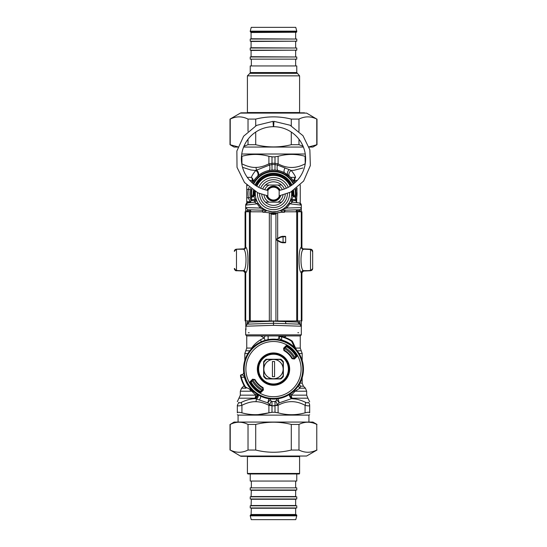 <?xml version="1.0" encoding="UTF-8"?>
<svg xmlns="http://www.w3.org/2000/svg" width="547" height="547" viewBox="0 0 547 547"><rect width="100%" height="100%" fill="white"/><g stroke="black" fill="none" stroke-linecap="round" stroke-linejoin="round"><path stroke-width="0.82" d="M249.165 332.72L248.324 332.72M297.835 332.72L298.676 332.72M245.979 329.779L245.678 320.952M247.278 324.152L245.678 326.224L248.885 322.08L273.5 321.185L273.5 325.328L245.678 326.224L247.278 324.152L273.5 323.256L286.019 323.68L285.302 321.615L273.5 321.185M273.5 325.328L301.322 326.224L299.722 324.152L301.322 326.224A2.14 2.14 0 0 0 299.722 324.152L298.115 322.08L285.302 321.615M299.441 211.778L299.441 210.786L301.322 210.786L301.322 207.587A2.14 2.14 0 0 1 299.257 209.727L281.343 210.349A2.14 1.689 -92 0 0 280.399 210.752L281.931 211.539A4.28 1.545 -118.6 0 0 282.149 212.311M281.931 211.539L283.886 212.366L284.796 210.233L283.031 210.294M286.238 206.588L286.778 208.051L289.821 203.819L301.322 205.125L301.322 207.587L286.778 208.051L281.001 210.328A2.14 1.832 67.8 0 0 280.379 210.445L280.399 210.752M281.001 210.328L281.343 210.349M282.731 209.809A2.14 0.526 61.4 0 0 282.225 209.563L283.715 208.653M281.185 210.089L280.638 210.335M283.941 208.503L285.978 206.834M286.293 206.534L289.226 202.746L289.821 203.819L292.529 202.151A2.14 2.14 97 0 1 290.758 199.347L291.572 200.086L295.797 200.66M255.367 192.12L255.415 191.655L254.786 191.587L254.116 192.065L254.116 194.855L255.367 192.12A2.14 0.677 4.7 0 1 254.847 192.51L254.786 191.587A18.817 18.817 0 0 1 254.827 191.272M255.982 198.499A4.28 1.491 -15.6 0 1 255.319 199.655A20.56 14.085 94 0 0 255.428 200.086L253.965 202.212L254.471 202.151A2.14 2.14 147.6 0 0 256.242 199.347L255.955 198.411M255.77 197.686L255.456 195.915M255.408 195.491L255.305 193.597A4.28 4.007 -0 0 1 253.835 196.626L254.847 192.51M247.846 202.964L249.145 202.807C249.945 202.841 250.574 202.137 251.025 200.681L255.428 200.086L256.256 199.388M256.748 200.701L257.405 202.075M247.559 202.999L245.678 205.125L247.559 202.999L254.471 202.151L257.179 203.819L257.774 202.746L260.707 206.534L260.222 208.051L265.657 210.349A2.14 1.689 -88 0 1 266.601 210.752L266.621 210.445A2.14 1.832 112.2 0 0 265.999 210.328M260.864 206.691L261.651 207.402M263.688 208.92L266.286 210.301M280.379 210.445L276.652 211.518L272.7 211.778M272.146 211.744L267.045 210.609M290.293 200.599L289.226 202.746M291.018 198.499L290.758 199.347A2.14 2.14 0 0 0 292.529 202.151L293.035 202.212L291.572 200.086A20.56 14.092 -94 0 0 291.681 199.655L295.975 199.655L294.717 196.626L293.165 196.626L291.681 199.655A4.28 1.491 -164.4 0 1 291.018 198.499L291.107 198.185M291.633 192.168A4.28 4.267 175.5 0 0 292.884 194.855L293.165 196.626A4.28 4.007 180 0 1 291.695 193.597L291.695 193.679M291.613 195.306L291.291 197.405M294.71 196.626L292.884 194.855L292.153 192.51A2.14 0.677 -4.7 0 1 291.633 192.12L291.585 191.655L292.214 191.587A18.817 18.817 0 0 0 292.173 191.272M257.179 203.819L260.222 208.051L245.678 207.587L245.678 205.125A2.14 2.14 0 0 1 247.504 203.005A2.14 2.14 0 0 0 245.678 205.125L257.179 203.819M245.678 211.778L245.678 210.786L247.559 210.786L247.743 209.727L245.678 207.587L247.743 209.727L265.657 210.349M243.9 270.868L244.27 271.107A2.14 2.14 0 0 0 243.613 270.977L244.277 271.107A2.14 2.14 0 0 0 243.613 270.977L244.27 271.107M245.678 323.024L247.559 323.024L247.559 320.966M246.492 324.542L246.006 325.082M247.654 324.022L247.559 323.024L248.687 322.99M262.204 210.233L263.114 212.366L266.601 210.752M269.91 213.015L277.09 213.015A41.736 41.736 0 0 0 269.91 213.015M299.346 324.022L299.441 323.024L298.313 322.99M292.153 192.51L292.214 191.587L292.884 192.065L292.884 194.855L291.633 192.12M255.367 192.168A4.28 4.267 4.5 0 1 254.116 194.855L252.29 196.626M234.533 269.48L234.335 268.584L236.4 270.724L235.675 270.498M234.335 268.632L234.335 268.509A2.14 2.14 -0 0 0 236.475 270.649A2.14 2.14 -0 0 1 234.335 268.509C235.237 270.485 235.948 271.196 236.475 270.649L243.497 270.649A2.14 2.14 -88.4 0 1 245.63 272.789L245.077 272.775L243.189 270.649M234.533 250.417L234.335 251.305L236.4 249.179L235.265 249.548M234.403 250.772L234.335 251.374A2.14 2.14 -0 0 1 236.475 249.234L243.497 249.247A2.14 2.14 91.6 0 0 245.63 247.107L245.077 247.094C244.947 248.393 244.235 249.104 242.936 249.234M244.201 248.817A2.14 2.14 0 0 1 243.613 248.926L236.208 249.193L244.201 248.817A2.14 2.14 0 0 1 243.613 248.926L243.866 249.022M245.678 210.786L245.678 207.587M254.116 192.065L253.835 195.115M253.999 190.78A19.706 19.706 0 0 0 253.835 192.291L252.283 196.626L253.835 196.626L255.319 199.655L251.025 199.655L252.283 196.626M253.965 202.212L252.311 202.417M252.064 200.544L253.617 200.332M254.471 202.151A2.14 2.14 83 0 0 256.242 199.347M294.327 196.182A4.28 4.239 1.4 0 1 293.828 194.096A20.335 20.335 0 0 1 293.807 194.657A20.335 20.335 0 0 0 293.828 194.096L293.582 190.418A20.335 20.335 0 0 1 293.78 192.175A20.335 20.335 0 0 0 293.582 190.418A20.335 20.335 0 0 1 293.828 194.096L294.717 196.626M293.821 194.233L293.165 192.291L293.165 195.115M293.001 190.78A19.706 19.706 0 0 1 293.165 192.291L292.884 192.065M296.228 210.896L299.441 210.786L299.257 209.727A2.14 2.14 0 0 0 301.322 207.587A2.14 2.14 0 0 1 299.257 209.727M293.035 202.212L294.689 202.417M292.529 202.151L299.441 202.999L301.322 205.125A2.14 2.14 0 0 0 299.496 203.005A2.14 2.14 0 0 1 301.322 205.125L299.441 202.999M301.322 210.786L301.322 211.778M302.84 249.138L311.735 249.548M310.614 249.179L312.665 251.388A2.14 2.14 180 0 0 310.525 249.234L310.525 270.649A2.14 2.14 180 0 0 312.665 268.509L312.665 251.388A2.14 2.14 180 0 0 310.525 249.247L303.503 249.247C302.204 249.124 301.493 248.406 301.37 247.107A12.875 0.677 90 0 0 301.288 247.203C298.286 248.427 298.286 271.517 301.288 272.7A12.875 0.677 90 0 0 301.37 272.789L301.923 272.775L303.811 270.649M312.467 250.417L312.665 251.374A2.14 2.14 180 0 0 310.525 249.247M310.607 249.179L302.799 248.817M312.467 269.48L312.665 268.584L310.614 270.724L302.73 271.107A2.14 2.14 0 0 1 303.387 270.977L311.735 270.348M302.73 271.107A2.14 2.14 0 0 1 303.387 270.977L303.1 270.868M301.322 320.952L301.322 323.024L299.441 323.024L299.441 320.966M301.322 334.86L300.255 335.933L246.745 335.933L245.678 334.86L301.322 334.86L301.322 323.024M236.386 270.724L243.613 270.977L235.265 270.348M234.335 268.598L234.403 269.124M234.335 251.312L234.335 251.374A2.14 2.14 -0 0 1 236.475 249.247L236.475 249.234M234.335 268.584L234.745 268.529M253.295 193.597A4.28 3.774 -137.6 0 1 252.495 196.414M253.172 194.096A20.335 20.335 0 0 0 253.213 195.012A20.335 20.335 0 0 1 253.172 194.096L253.418 190.418A20.335 20.335 0 0 0 253.172 194.096A4.28 4.239 178.6 0 1 252.673 196.182M293.705 193.597A4.28 3.774 -42.4 0 0 294.505 196.414M299.154 202.964L297.855 202.807C296.932 202.752 296.303 202.048 295.975 200.681L295.975 199.655M255.039 185.071A20.335 20.335 0 0 1 291.961 185.071L284.454 176.469L273.5 173.269L262.546 176.469L255.039 185.071M312.665 251.312L312.597 250.772M251.025 200.619A23.542 23.542 0 0 1 250.54 188.394L250.512 188.517M252.454 183.047A23.542 23.542 0 0 1 294.546 183.047M296.994 192.079L296.46 188.394A23.542 23.542 0 0 1 295.975 200.619M296.33 199.361L296.453 198.848M295.414 182.267L294.614 180.394A4.28 2.229 151.7 0 0 294.218 182.424L294.081 182.172M293.999 182.021L293.766 181.618M293.664 181.44L291.674 178.63M294.224 182.424A4.28 3.843 151.7 0 1 295.599 177.365C294.97 175.484 293.5 173.18 291.189 170.452A4.28 3.316 133.7 0 0 289.76 176.578L284.789 172.941L281.739 171.546M279.592 170.855L274.997 170.035L271.182 170.172M269.903 170.336L266.792 171.033M262.553 172.756L259.319 174.808L256.153 177.686M255.866 178.007L255.558 178.356M255.367 178.589L252.776 182.424A4.28 3.843 28.3 0 0 251.401 177.365C252.03 175.484 253.507 173.18 255.811 170.452A4.28 3.316 46.3 0 1 257.24 176.578L257.842 176.018A4.28 3.07 48.3 0 0 256.605 170.117L255.046 170.438L250.875 169.987L242.547 167.32M250.164 196.722L250.239 197.241M249.958 193.809A23.439 23.33 -90 0 0 250.28 197.488L250.307 197.658M249.124 187.245L248.359 189.358L250.28 189.713A23.439 23.33 -90 0 0 249.958 193.392M250.417 198.219L250.943 200.346M282.3 189.679A9.634 9.634 0 0 0 277.91 185.036L265.418 185.036A11.774 11.774 0 0 0 262.656 189.023M261.753 194.37A11.774 11.774 0 0 0 281.582 202.164A11.774 11.774 0 0 0 285.247 194.37M281.582 202.164L265.418 202.164M284.344 189.023A11.774 11.774 0 0 0 265.418 185.036M277.91 185.036L281.582 185.036M274.129 211.785A18.195 18.195 0 0 0 291.585 191.607A18.195 18.195 0 0 1 274.129 211.785A18.195 18.195 0 0 1 255.415 191.607A18.195 18.195 0 0 0 274.129 211.785M290.142 186.253A18.195 18.195 0 0 0 256.858 186.253A18.195 18.195 0 0 1 290.142 186.253M283.134 369.102A9.634 9.634 0 0 1 273.5 378.736L266.731 378.736A11.774 11.774 0 0 1 263.866 375.871L263.866 369.102A9.634 9.634 0 0 1 273.5 359.475A9.634 9.634 0 0 1 283.134 369.102L283.134 375.871A11.774 11.774 0 0 1 280.269 378.736L273.5 378.736A9.634 9.634 0 0 1 263.866 369.102L263.866 362.34A11.774 11.774 0 0 1 266.731 359.475L280.269 359.475A11.774 11.774 0 0 1 283.134 362.34L283.134 369.102M274.573 376.692L274.573 361.519L272.427 361.519L272.427 376.692L274.573 376.692M245.206 387.433A33.709 33.709 0 0 1 240.612 376.514A1.073 0.793 -12.7 0 1 240.953 375.748L241.603 374.668C243.278 375.31 244.201 376.172 244.379 377.252L241.295 377.211A33.21 33.21 0 0 0 245.63 387.16A2.14 1.142 -65 0 0 246.102 388.213A2.14 2.14 0 0 1 245.206 387.433L245.63 387.16L251.866 390.23L252.222 389.881L254.307 392.117A29.962 29.962 0 0 0 296.508 349.916L296.789 350.545A2.14 2.126 -25 0 1 296.529 350.114L294.621 347.468A30.235 30.235 0 0 0 281.643 339.988L281.514 340.466L276.693 339.338C278.115 339.325 278.902 338.614 279.066 337.205L280.139 336.562A1.073 0.793 -77.3 0 1 280.905 336.22L281.602 336.897L281.643 339.988C280.563 339.81 279.702 338.88 279.066 337.205L280.351 336.097L280.905 336.22A33.709 33.709 0 0 1 291.831 340.815L291.558 341.232A2.14 1.142 155 0 1 292.604 341.704A2.14 2.14 0 0 0 291.831 340.815M280.139 336.562L281.602 336.897A33.21 33.21 0 0 1 291.558 341.232L294.621 347.468L294.272 347.824L296.789 350.545M296.091 355.591A26.324 26.324 0 0 0 295.995 355.434L295.64 354.859A26.324 26.324 0 0 0 295.64 354.859A26.324 26.324 0 0 0 287.189 346.62M295.989 355.413A26.324 26.324 0 0 0 295.688 354.941M295.64 354.859L296.659 354.996L296.501 356.309L295.715 356.213A771.489 26.926 -45 0 1 294.949 357.034L295.175 357.444L294.108 358.558L292.426 358.333A21.777 21.777 0 0 0 284.276 350.183L283.886 348.514L286.3 346.107L286.389 346.894A771.489 26.926 -45 0 0 285.575 347.653A17905.997 624.906 -45 0 0 285.165 347.434L284.05 348.494L283.585 348.213L285.999 345.8L287.831 345.581A27.548 27.548 0 0 1 297.021 354.771L296.659 354.996A27.118 27.118 0 0 0 287.613 345.95L287.749 346.969L287.175 346.607A26.324 26.324 0 0 0 287.011 346.511M250.909 382.62A26.324 26.324 0 0 0 251.005 382.777L251.36 383.351A26.324 26.324 0 0 0 251.36 383.351A26.324 26.324 0 0 0 259.811 391.59M251.36 383.351L250.341 383.215A27.118 27.118 0 0 0 259.387 392.261L259.169 392.63A27.548 27.548 0 0 1 249.979 383.44L250.499 381.902L251.285 381.997A771.489 26.926 135 0 1 252.051 381.177L251.825 380.767L252.892 379.652L254.574 379.878A21.777 21.777 0 0 0 262.724 388.028L262.95 389.717L261.835 390.777A17905.997 624.906 135 0 1 261.425 390.551A771.489 26.926 135 0 1 260.611 391.317L259.825 391.604A26.324 26.324 0 0 0 259.989 391.7M279.066 337.184C278.902 338.593 278.115 339.297 276.693 339.311A29.962 29.962 0 0 0 243.709 372.302L243.709 372.302C243.716 373.717 243.012 374.504 241.603 374.668L241.542 374.668A1.073 1.073 0 0 0 240.495 375.96A33.709 33.709 0 0 0 240.612 376.514L240.495 375.96L241.542 374.668A1.073 1.073 0 0 0 240.495 375.96A33.709 33.709 0 0 0 240.612 376.514L241.295 377.211L240.953 375.748M280.885 359.263L266.115 359.263A12.307 12.307 0 0 0 263.654 361.724L263.654 376.486A12.307 12.307 0 0 0 266.115 378.948L280.885 378.948A12.307 12.307 0 0 0 283.346 376.486L283.346 361.724A12.307 12.307 0 0 0 280.885 359.263M287.12 361.663A15.514 15.514 0 0 0 260.249 361.034A15.514 15.514 0 0 0 273.131 384.616A15.514 15.514 0 0 0 287.12 361.663A15.514 15.514 0 0 0 260.249 361.034A15.514 15.514 0 0 0 273.131 384.616A15.514 15.514 0 0 0 287.12 361.663M241.576 374.668C242.984 374.51 243.695 373.717 243.709 372.302L244.865 377.115L244.379 377.252A30.235 30.235 0 0 0 251.866 390.23L254.505 392.131A2.14 2.126 -65 0 1 254.936 392.397M249.965 390.011L253.835 391.816A2.161 2.161 32.1 0 1 254.307 392.117M296.529 350.114L292.604 341.704M296.508 349.916A2.161 2.161 57.9 0 1 296.214 349.444M286.389 346.894L287.175 346.607M251.285 381.997L251.005 382.777M295.715 356.213L295.995 355.434M259.825 391.604L259.251 391.242L259.387 392.261L260.7 392.103L260.611 391.317M262.724 388.028L263.086 387.632A21.251 21.251 0 0 1 254.97 379.515L254.601 379.727A21.682 21.682 0 0 0 262.881 388.008L263.415 389.997L263.086 387.632M254.574 379.878L252.605 379.187L250.198 381.601L250.499 381.902L252.892 379.652M263.415 389.997L261.001 392.411L260.7 392.103L262.95 389.717M292.426 358.333L292.03 358.695A21.251 21.251 0 0 0 283.914 350.579L284.119 350.203A21.682 21.682 0 0 1 292.399 358.483L294.395 359.017L296.802 356.61L296.501 356.309L294.108 358.558M284.05 348.494L284.276 350.183M280.905 336.22A33.709 33.709 0 0 0 280.351 336.097L280.351 336.097A1.073 1.073 0 0 0 279.066 337.15A1.073 1.073 0 0 1 280.344 336.097A33.709 33.709 0 0 1 280.905 336.22M284.365 337.198L286.307 335.933M296.611 202.205L297.021 187.956M262.095 390.558A24.294 24.294 0 0 1 252.051 380.507M284.905 347.653A24.294 24.294 0 0 1 294.949 357.704M262.902 389.765A23.22 23.22 0 0 1 252.837 379.707M294.163 358.504A23.22 23.22 0 0 0 284.098 348.446M260.42 391.461A25.9 25.9 0 0 1 251.148 382.182M286.58 346.75A25.9 25.9 0 0 1 295.852 356.029M302.183 377.786L302.183 383.173L303.435 386.196L300.57 386.196A4.28 4.061 25.3 0 1 299.298 384.35M299.51 383.987A4.28 3.87 90 0 0 300.57 386.196L299.797 388.185L295.154 391.214L306.676 391.214L306.676 395.153L307.927 398.182L292.064 398.182A4.28 3.323 52.2 0 1 289.978 394.127M294.683 390.298L295.154 391.214L291.387 395.153A4.28 1.935 52.2 0 1 290.758 393.601M295.38 399.016L291.483 398.674L279.223 402.852L276.686 399.583M276.303 400.507L276.187 400.65C275.667 401.505 276.167 402.749 277.685 404.377L279.223 402.852L277.999 398.23M276.994 398.866L276.707 399.351A2.14 2.14 0 0 1 274.997 401.348L274.997 412.253A69.975 69.975 0 0 1 272.003 412.253L272.003 405.819L268.905 405.3A4.28 1.962 -63.1 0 1 269.315 404.377L267.777 402.852L269.001 398.23M246.745 185.016L246.745 202.349L249.801 202.616M260.687 396.192A4.28 2.475 -61.4 0 1 259.381 399.994L267.777 402.852L270.314 399.556L270.006 398.866M274.997 173.953L274.997 173.324M288.166 175.184A4.28 2.756 128.5 0 1 289.158 169.591L291.189 170.452L294.012 170.288L302.874 167.997M306.676 395.153L291.387 395.153A4.28 2.311 90 0 0 292.064 398.182A42.057 16.225 170.7 0 1 291.483 398.674C295.77 398.688 300.419 399.884 305.445 402.271C307.106 403.043 307.995 403.043 308.111 402.271C308.522 397.416 308.522 397.416 308.111 402.271A4.28 3.918 180 0 1 309.67 405.3C309.568 406.065 308.036 406.065 305.076 405.3A4.28 1.962 -63.1 0 0 305.445 402.271M278.204 170.534A4.28 1.812 101.5 0 1 277.507 165.085L274.997 164.592L274.997 163.314L278.095 163.826C287.086 168.681 296.084 168.681 305.076 163.826A4.28 1.962 -116.9 0 1 305.164 164.086M289.158 169.591L277.507 165.085A4.28 1.962 -63.1 0 0 278.095 163.826L278.095 156.292L274.997 156.791L274.997 170.035L272.003 170.035L272.003 156.873L274.997 156.873M289.39 394.51A4.28 3.261 -126.4 0 0 291.483 398.674M298.259 385.984L299.797 388.185L305.424 388.185L299.797 388.185M270.355 399.782L270.218 398.886A2.14 2.14 0 0 1 270.293 399.351L270.293 399.351A2.14 2.14 0 0 0 272.003 401.348L272.003 405.819L278.095 405.3A4.28 1.962 -116.9 0 0 277.685 404.377L274.997 405.696M270.744 400.568L270.813 400.65C271.333 401.505 270.833 402.749 269.315 404.377L272.003 405.696M276.686 399.556L276.707 399.351A2.14 2.14 0 0 1 276.782 398.886L276.707 399.351L276.782 398.886M281.883 335.933L282.259 336.555M278.854 336.952L279.114 335.933A2.14 2.14 0 0 0 278.854 336.952L278.854 336.877M268.796 170.534A4.28 1.812 78.5 0 0 269.493 165.085L256.605 170.117A4.28 2.14 -91.6 0 1 256.064 167.416C259.914 167.382 264.194 166.185 268.905 163.826L272.003 163.314L272.003 164.592L269.493 165.085A4.28 1.962 -116.9 0 1 268.905 163.826L268.905 156.292C259.914 153.83 250.916 153.83 241.924 156.292L241.487 156.401M246.745 185.508L247.217 185.488M250.335 202.253L250.095 201.816L250.656 201.891M246.745 201.693L250.095 201.816L248.359 197.843L250.28 197.488M259.381 399.994L255.517 398.674A42.044 16.225 -170.7 0 1 254.936 398.182A4.28 3.323 127.8 0 0 257.022 394.127M309.67 405.3C309.67 400.445 309.67 400.445 309.67 405.3L309.67 412.835L309.67 405.3M307.927 398.182L309.67 401.847M274.997 412.335L278.095 412.835L274.997 412.253A69.975 69.975 180 0 1 272.003 412.253L268.905 412.835C259.914 415.303 250.916 415.303 241.924 412.835C238.977 412.096 237.446 412.096 237.33 412.835L237.33 405.3L237.33 412.835C237.33 415.303 237.33 415.303 237.33 412.835C237.33 415.303 237.33 415.303 237.33 412.835M241.924 412.835L241.924 405.3C238.964 406.065 237.432 406.065 237.33 405.3C237.33 400.445 237.33 400.445 237.33 405.3L238.889 402.271C238.478 397.416 238.478 397.416 238.889 402.271C239.005 403.043 239.894 403.043 241.555 402.271C246.574 399.884 251.23 398.688 255.517 398.674A4.28 3.261 -53.6 0 0 257.61 394.51M238.075 422.065L238.075 415.118L308.925 415.118L309.67 414.688M305.212 163.792L305.076 156.292C296.084 153.803 287.086 153.803 278.095 156.292L274.997 156.791M272.003 156.873L268.816 156.271M241.753 154.001L305.247 154.001M268.146 336.952L268.105 339.632A2.14 2.14 0 0 0 268.146 339.208L268.146 336.952A2.14 2.14 0 0 0 267.886 335.933L268.146 336.89M274.997 401.505L272.003 401.505M265.145 340.33L264.119 337.991L260.673 339.694C256.741 342.162 253.726 344.952 251.627 348.07A4.28 2.872 -140.3 0 1 251.764 348.48M265.124 335.933L264.119 337.991L260.673 335.913M251.996 390.961L250.095 390.073M256.242 393.601L255.613 395.153L251.846 391.214L240.324 391.214L241.576 388.185L246.047 388.185M258.416 394.996A4.28 2.981 -55.8 0 1 256.591 399.036A4.28 2.14 -88.4 0 0 256.064 401.71C251.825 401.505 247.114 402.701 241.924 405.3A4.28 1.962 -116.9 0 1 241.555 402.271M305.076 412.835L305.076 405.3C296.084 400.445 287.086 400.445 278.095 405.3L278.095 412.835C287.086 415.323 296.084 415.323 305.076 412.835C308.023 412.096 309.554 412.096 309.67 412.835C309.67 415.303 309.67 415.303 309.67 412.835C309.67 415.303 309.67 415.303 309.67 412.835M268.721 412.882L258.102 414.612M272.003 412.335L268.905 412.835L268.905 405.3C264.194 402.941 259.914 401.744 256.064 401.71M305.513 156.401L305.076 156.292M272.003 156.791L268.905 156.292M252.782 182.424A4.28 2.229 28.3 0 0 252.386 180.394L251.586 182.267M272.003 173.953L272.003 173.324M264.905 212.325L261.828 211.826L245.077 211.778L245.077 247.094M282.067 212.325L285.172 211.826L301.923 211.778L285.172 211.826L277.329 212.79L275.907 213.822A5.354 5.354 -0 0 1 271.093 213.815L271.093 213.815A40.881 40.881 180 0 0 271.08 213.822L271.073 320.986L301.923 320.932L301.923 272.775M266.902 212.557L261.828 211.833L245.077 211.778M280.112 212.557L277.329 212.79L275.927 213.822L271.073 213.822L269.671 212.79L267.073 212.578M275.927 320.986L275.927 213.822A40.881 40.881 180 0 0 275.907 213.815M269.671 212.79L271.093 213.822M243.579 270.574C246.813 269.589 246.813 250.348 243.579 249.329A10.742 0.677 -90 0 0 243.497 249.247L236.475 249.247L236.475 270.649L243.497 270.649A10.742 0.677 -90 0 0 243.579 270.574C244.871 270.703 245.582 271.415 245.712 272.7C248.714 271.517 248.714 248.427 245.712 247.203A12.875 0.677 -90 0 0 245.63 247.107M301.37 272.789C301.493 271.49 302.204 270.779 303.503 270.649L303.503 270.649A10.742 0.677 90 0 1 303.421 270.574C300.187 269.589 300.187 250.348 303.421 249.329C302.129 249.2 301.418 248.488 301.288 247.203L301.288 211.792M245.63 272.789A12.875 0.677 -90 0 0 245.712 272.7L245.712 320.952L271.073 320.986M245.077 272.775L245.077 320.932L245.712 320.952M301.923 211.778L301.923 247.094C302.053 248.393 302.764 249.104 304.064 249.234L303.503 249.247A10.742 0.677 90 0 0 303.421 249.329M282.478 236.755L282.409 236.325L280.269 236.899L282.32 236.325L285.226 236.325A0.431 0.431 -0 0 1 285.657 236.748L283.066 236.755L283.517 236.318L285.657 236.748L285.657 242.314L282.478 242.321L282.409 242.745L283.066 242.321L283.066 236.755L280.495 237.275L276.454 239.538L280.495 241.801L282.478 242.321M277.329 212.79L279.934 212.578M304.064 249.234L310.525 249.234M312.665 256.659L312.665 266.799M285.226 242.745A0.431 0.431 180 0 0 285.657 242.314C284.652 242.861 287.052 242.752 282.984 242.745L285.226 242.745M280.495 237.275L280.269 236.899L276.344 239.169L276.344 239.907A0.431 0.431 -0 0 1 276.132 239.538L276.132 239.538A0.431 0.431 -0 0 1 276.344 239.162L280.269 236.899L282.32 236.325L283.503 236.325L282.409 236.325L282.259 236.755L283.086 236.748L282.984 236.325M280.269 242.177L282.409 242.745L280.269 242.177L276.344 239.907L280.269 242.177L280.495 241.801M267.599 195.792L257.856 192.838L244.495 182.5L237.029 167.341L236.865 151.027L243.647 136.182L256.625 125.366L273.035 121.352L273.363 126.699A32.102 32.102 0 0 0 267.921 190.418L267.839 196.626A6.42 6.42 0 0 0 279.161 196.626L279.544 195.771A6.42 6.42 0 0 1 279.161 196.626L279.161 190.575A6.42 6.42 0 0 0 267.839 190.575M279.161 190.575L279.079 190.418A32.102 32.102 0 0 0 273.637 126.699L273.965 121.352L290.095 125.229L302.97 135.69L309.869 149.844L310.334 165.584L303.612 181.078L290.758 192.045L279.401 195.792M267.456 195.771L267.839 196.626A6.42 6.42 0 0 1 267.456 195.771A6.42 6.42 0 0 0 267.839 196.626M269.91 187.026A7.494 7.494 0 0 0 266.82 190.206A7.494 7.494 0 0 1 280.18 190.206A7.494 7.494 0 0 0 269.91 187.026M266.266 195.552A7.494 7.494 0 0 0 280.734 195.552A7.494 7.494 0 0 1 266.266 195.552M270.423 187.963A6.42 6.42 0 0 0 267.941 190.39A6.42 6.42 0 0 1 279.059 190.39A6.42 6.42 0 0 0 270.423 187.963M267.941 196.811A6.42 6.42 0 0 0 272.68 199.97A6.42 6.42 0 0 1 267.941 196.811M240.379 456.027A2.174 2.174 0 0 0 241.466 456.314L306.621 456.027L240.379 456.027L230.232 450.037C236.167 452.984 242.095 452.984 248.023 450.037L255.709 450.037C267.572 452.984 279.428 452.984 291.291 450.037L298.977 450.037C304.905 452.984 310.833 452.984 316.768 450.037L316.768 424.424C310.833 421.47 304.905 421.47 298.977 424.424L291.291 424.424C279.428 421.47 267.572 421.47 255.709 424.424L248.023 424.424C242.095 421.47 236.167 421.47 230.232 424.424L234.089 422.065L312.911 422.065L316.993 424.424M291.291 450.037L291.291 424.424M298.977 424.424L298.977 450.037M255.709 424.424L255.709 450.037M248.023 450.037L248.023 424.424M230.232 424.424L230.232 450.037M316.768 450.037L316.768 424.424M240.379 113.099L306.621 113.099L241.466 112.812A2.174 2.174 0 0 0 240.379 113.099L230.007 119.089L230.007 144.702L238 146.863M242.512 112.812L304.488 112.812M306.621 113.099L316.768 119.089C310.833 116.142 304.905 116.142 298.977 119.089L291.291 119.089C279.428 116.142 267.572 116.142 255.709 119.089L248.023 119.089C242.095 116.142 236.167 116.142 230.232 119.089L230.007 119.089M309 146.863L316.993 144.702L312.911 147.061L309.069 147.061M303.38 147.061L243.62 147.061M237.931 147.061L234.089 147.061L230.007 144.702M243.962 146.234L248.023 144.702L255.709 144.702C267.572 147.656 279.428 147.656 291.291 144.702L298.977 144.702L303.038 146.234M230.232 119.089L230.232 144.702M248.023 144.702L248.023 139.266M248.023 131.342L248.023 119.089M255.709 119.089L255.709 125.844M255.709 132.08L255.709 144.702M316.768 144.702L316.768 119.089M298.977 119.089L298.977 131.342M298.977 139.266L298.977 144.702M291.291 144.702L291.291 132.08M291.291 125.844L291.291 119.089M250.232 72.566A1.087 1.087 0 0 1 249.911 73.332L247.408 75.842L299.592 75.842L296.768 72.566L250.232 72.566L250.232 65.948L296.768 65.948L296.768 72.566M247.408 75.842L247.408 112.538L246.861 113.079M299.667 112.812A0.547 0.547 0 0 1 299.592 112.538L247.408 112.538M251.251 27.35L295.749 27.35L296.768 31.158L250.232 31.158L251.251 27.35M296.768 31.158L296.768 31.699A0.547 0.547 0 0 1 296.221 32.246L250.779 32.246L250.232 31.158M251.073 32.246L251.073 39.035M295.927 39.035L251.346 38.769M250.232 39.035L296.768 39.035L296.768 41.21L250.232 41.21L250.232 39.035M251.073 41.21L251.073 48.006M295.927 48.006L251.346 47.739M250.232 48.006L296.768 48.006L296.768 50.18L250.232 50.18L250.232 48.006M251.073 50.18L251.073 56.977M295.927 56.977L251.346 56.703M250.232 56.977L296.768 56.977L296.768 59.151L250.232 59.151L250.232 56.977M251.346 59.151L251.346 65.948M247.408 473.442L247.948 473.982L299.052 473.982A0.547 0.547 0 0 0 299.592 473.442L247.408 473.442L247.408 456.588L299.592 456.588L299.592 473.442M296.768 515.842L295.749 519.65L251.251 519.65L250.232 515.842L296.768 515.842L296.768 515.301A0.547 0.547 0 0 0 296.221 514.754L250.779 514.754L254.068 514.754L251.073 514.754L251.346 508.231L295.653 508.231L295.653 514.488L251.346 514.488M295.653 514.488L292.932 514.754L296.221 514.754M296.768 507.965L250.232 507.965L250.232 505.79L296.768 505.79L296.768 507.965M251.073 505.79L251.346 499.261L295.653 499.261L295.653 505.517L251.346 505.517M296.768 498.994L250.232 498.994L250.232 496.82L296.768 496.82L296.768 498.994M251.073 496.82L251.346 490.297L295.653 490.297L295.653 496.546L251.346 496.546M296.768 490.023L250.232 490.023L250.232 487.849L296.768 487.849L296.768 490.023M296.768 473.982L296.768 481.052L250.232 481.052L250.232 473.982M251.346 487.849L251.346 481.052M298.115 320.966L298.115 322.08L299.722 324.152L286.019 323.68M285.226 210.212L284.276 212.352M247.559 211.778L247.559 210.786L250.772 210.896M290.683 185.925A18.817 18.817 0 0 0 256.317 185.925M312.255 251.374L312.665 251.374M255.565 185.433A19.706 19.706 0 0 1 291.435 185.433M295.154 197.132A21.942 21.942 0 0 0 295.038 189.447M293.274 184.1A21.942 21.942 0 0 0 253.726 184.1M251.962 189.447A21.942 21.942 0 0 0 251.846 197.132M251.429 197.836A22.475 22.475 0 0 1 251.483 189.105M253.295 183.758A22.475 22.475 0 0 1 293.705 183.758M295.517 189.105A22.475 22.475 0 0 1 295.571 197.836M269.09 185.036A9.634 9.634 0 0 0 264.7 189.679M263.975 195.026A9.634 9.634 0 0 0 269.09 202.164M277.91 202.164A9.634 9.634 0 0 0 283.025 195.026M286.334 188.23A13.914 13.914 0 0 0 260.666 188.23M259.586 193.583A13.914 13.914 0 0 0 273.5 207.511A13.914 13.914 0 0 0 287.414 193.583M257.473 192.66A16.054 16.054 0 0 0 274.054 209.645A16.054 16.054 0 0 0 289.527 192.66M288.269 187.313A16.054 16.054 0 0 0 258.731 187.313M246.123 365.574A27.61 27.61 0 0 0 284.132 394.585A27.61 27.61 0 0 0 290.252 347.16A27.61 27.61 0 0 0 246.123 365.574M244.42 365.355A29.319 29.319 0 0 0 278.915 397.922A29.319 29.319 0 0 0 299.23 355.051A29.319 29.319 0 0 0 244.42 365.355M287.681 361.355A16.157 16.157 0 0 0 259.702 360.699A16.157 16.157 0 0 0 273.117 385.259A16.157 16.157 0 0 0 287.681 361.355M286.553 361.97A14.878 14.878 0 0 0 260.796 361.369A14.878 14.878 0 0 0 273.151 383.973A14.878 14.878 0 0 0 286.553 361.97M252.222 389.881A29.736 29.736 0 0 1 244.865 377.115M281.514 340.466A29.736 29.736 0 0 1 294.272 347.824M259.169 392.63A1.491 1.484 -6.8 0 0 261.001 392.411M249.979 383.44A1.491 1.484 -83.2 0 1 250.198 381.601M252.605 379.187L254.97 379.515M283.585 348.213L283.914 350.579M287.831 345.581A1.491 1.484 -6.8 0 0 285.999 345.8M297.021 354.771A1.491 1.484 -83.2 0 1 296.802 356.61M294.395 359.017L292.03 358.695M300.255 335.933L300.255 348.07L295.571 348.07M288.125 180.394L288.96 180.394M297.26 180.394L294.614 180.394A4.28 3.378 -90 0 1 295.599 177.365L290.553 177.365M285.739 177.365L284.666 177.365M302.183 383.173L299.961 383.173M299.065 353.478L302.183 353.478L299.065 353.478M293.725 391.214L295.154 391.214M300.255 348.07L301.219 350.777L297.206 350.777M284.789 172.941A4.28 2.195 118.6 0 1 285.042 167.908M284.659 335.933L285.001 336.808M274.997 405.874L272.003 405.874M274.997 164.524L272.003 164.524M274.997 163.252L272.003 163.252M246.745 197.747L248.359 197.843A25.586 25.49 -90 0 1 248.359 189.358L246.745 189.453M256.064 167.416C251.825 167.621 247.114 166.425 241.924 163.826L241.924 156.292M239.073 398.182L254.936 398.182A4.28 2.311 90 0 0 255.613 395.153L240.324 395.153L237.33 401.696M249.74 180.394L252.386 180.394A4.28 3.378 90 0 0 251.401 177.365L247.306 177.365M261.172 341.793L260.673 339.694M246.745 335.933L246.745 348.07L251.627 348.07A4.28 3.501 -90 0 1 251.593 348.665M247.935 353.478L244.817 353.478L244.817 360.425M244.447 386.196L243.565 386.196L241.576 388.185M249.794 350.777L245.781 350.777L244.817 353.478M258.04 180.394L258.875 180.394M245.712 211.792L245.712 247.203C245.582 248.488 244.871 249.2 243.579 249.329M303.421 270.574C302.129 270.703 301.418 271.415 301.288 272.7L301.288 320.952M234.335 251.388A2.14 2.14 -0 0 1 236.475 249.247M249.405 211.812L249.405 320.966M250.28 211.812L250.28 320.973M277.671 212.769L277.671 238.403M277.671 240.673L277.671 320.986M269.329 212.769L269.329 320.986M297.595 211.812L297.595 320.966M296.72 211.812L296.72 320.973M310.525 270.649L303.503 270.649L310.525 270.649C311.824 270.526 312.542 269.808 312.665 268.509M301.37 247.107L301.923 247.094M283.086 236.748L283.517 236.318M276.132 239.538A0.431 0.431 -0 0 1 276.344 239.169A0.431 0.431 0 0 0 276.132 239.538L276.132 239.538A0.431 0.431 0 0 0 276.344 239.907M279.859 190.274A7.179 7.179 0 0 0 267.141 190.274M266.615 195.621A7.179 7.179 0 0 0 280.385 195.621M279.161 196.626A6.42 6.42 0 0 0 279.544 195.771M267.592 190.363A6.735 6.735 0 0 1 279.408 190.363M279.893 195.71A6.735 6.735 0 0 1 267.107 195.71M249.911 73.332L297.089 73.332M296.768 31.699L250.232 31.699M251.346 32.512L295.927 32.246M251.346 41.483L295.927 41.21M251.346 50.454L295.927 50.18M250.779 514.754L250.232 515.301L296.768 515.301M248.885 322.08L248.885 320.966M295.975 211.908C296.351 210.458 297.042 209.747 298.04 209.768M257.569 202.39L259.1 204.722M251.025 211.908C250.519 210.376 249.829 209.665 248.96 209.768L248.974 209.768M312.597 269.117L312.665 268.598M251.025 200.681L251.025 199.655M245.678 334.86L245.678 328.685M279.066 337.15L280.351 336.097M300.255 185.016L300.255 205.002M301.219 350.777L302.183 353.478L302.183 360.425M303.435 386.196L305.424 388.185L306.676 391.214M278.854 337.027L278.854 338.114M308.925 422.065L308.925 415.118M272.003 170.103L270.662 170.226M268.146 339.147L268.146 337.034M238.075 415.118L237.33 414.688M244.085 385.567L243.565 386.196M240.324 391.214L240.324 395.153M246.745 348.07L245.781 350.777M246.745 202.349L246.745 205.002M280.269 236.899L276.344 239.162M282.984 242.745L282.409 242.745M306.621 456.027L316.993 450.037M230.007 450.037L230.007 424.424M316.993 119.089L316.993 144.702M299.592 112.538L299.592 75.842M295.653 38.769L295.653 32.512M295.653 47.739L295.653 41.483M295.653 56.703L295.653 50.454M295.653 65.948L295.653 59.151M247.408 456.588L246.861 456.048M250.232 515.301L250.232 515.842M295.653 481.052L295.653 487.849"/></g></svg>
